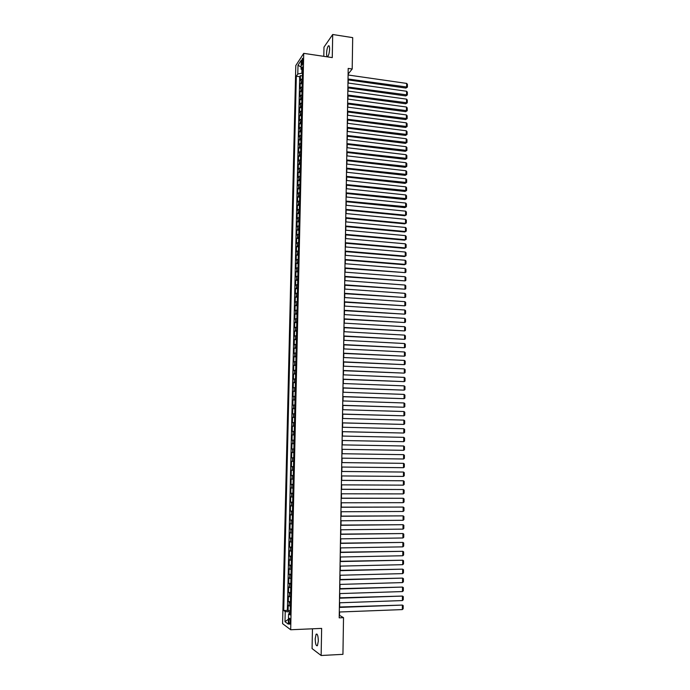 <?xml version="1.0" encoding="UTF-8"?>
<svg xmlns="http://www.w3.org/2000/svg" width="690" height="690" viewBox="0 0 690 690"><rect width="100%" height="100%" fill="white"/><g stroke="black" fill="none" stroke-linecap="round" stroke-linejoin="round"><path stroke-width="1.03" d="M318.332 641.045C318.159 635.818 317.417 633.532 316.106 634.205L315.201 638.802C315.365 644.02 316.106 646.297 317.435 645.65L318.332 641.045M329.596 49.042C329.579 46.351 329.165 45.299 328.362 45.894C327.353 47.317 326.758 49.792 326.577 53.311C326.586 56.011 327 57.054 327.81 56.459C328.811 55.045 329.406 52.578 329.596 49.042M290.292 621.759C290.223 619.128 289.895 617.99 289.291 618.343L288.851 620.724C288.912 623.346 289.248 624.485 289.852 624.139L290.292 621.759M312.466 628.797L312.07 648.583L321.135 655.5L342.939 654.344L343.517 617.671L339.514 615.359L339.566 612.004M295.794 65.559L282.581 623.648L290.68 629.754L303.721 53.354L295.794 65.559M303.721 53.354L332.27 57.598L332.701 34.5L323.981 47.136L323.8 56.338M302.315 78.6L300.297 80.411L300.409 75.633L302.375 75.909M302.237 81.808L300.228 83.602L302.194 83.878M300.228 83.602L300.115 88.389L302.134 86.612M301.953 94.651L299.934 96.384L300.038 91.589L302.013 91.856M301.763 102.698L299.745 104.397L299.857 99.584L301.832 99.852M301.582 110.771L299.564 112.427L299.676 107.606L301.651 107.864M301.401 118.853L299.374 120.474L299.486 115.644L301.47 115.894M301.211 126.96L299.193 128.538L299.305 123.7L301.28 123.95M301.03 135.085L299.003 136.629L299.115 131.773L301.099 132.014M300.849 143.218L298.822 144.728L298.934 139.863L300.918 140.105M300.659 151.377L298.632 152.844L298.744 147.971L300.728 148.203M300.478 159.562L298.442 160.986L298.554 156.104L300.547 156.328M300.288 167.756L298.261 169.145L298.373 164.246L300.366 164.47M300.098 175.967L298.071 177.321L298.184 172.414L300.176 172.629M299.917 184.204L297.882 185.515L297.994 180.59L299.995 180.806M299.727 192.458L297.692 193.726L297.804 188.793L299.805 189M299.538 200.721L297.502 201.954L297.614 197.012L299.615 197.211M299.348 209.018L297.312 210.2L297.424 205.249L299.434 205.447M299.158 217.324L297.123 218.471L297.235 213.503L299.244 213.693M298.968 225.647L296.933 226.751L297.045 221.783L299.055 221.964M298.779 233.996L296.743 235.057L296.855 230.072L298.865 230.253M298.589 242.363L296.553 243.38L296.666 238.386L298.675 238.559M298.399 250.746L296.355 251.729L296.476 246.718L298.485 246.891M298.209 259.147L296.165 260.087L296.277 255.067L298.296 255.231M298.02 267.573L295.976 268.47L296.088 263.442L298.106 263.597M297.83 276.009L295.777 276.871L295.898 271.826L297.916 271.981M297.632 284.47L295.587 285.289L295.7 280.235L297.726 280.382M297.442 292.948L295.389 293.724L295.51 288.662L297.537 288.799M297.252 301.452L295.199 302.186L295.311 297.105L297.347 297.243M297.054 309.974L295.001 310.655L295.122 305.567L297.149 305.704M296.864 318.513L294.803 319.151L294.923 314.054L296.959 314.183M296.666 327.069L294.613 327.672L294.725 322.558L296.769 322.679M296.467 335.642L294.414 336.203L294.535 331.079L296.571 331.191M296.277 344.241L294.216 344.759L294.337 339.627L296.381 339.73M296.079 352.866L294.018 353.332L294.138 348.191L296.183 348.286M295.881 361.5L293.819 361.931L293.94 356.773L295.993 356.868M295.691 370.159L293.621 370.539L293.742 365.372L295.794 365.459M295.493 378.836L293.423 379.172L293.543 373.989L295.596 374.075M295.294 387.53L293.224 387.832L293.345 382.631L295.398 382.717M295.096 396.25L293.026 396.5L293.147 391.299L295.208 391.368M294.897 404.987L292.827 405.194L292.948 399.976L295.01 400.045M294.699 413.75L292.629 413.914L292.75 408.678L294.811 408.739M294.501 422.53L292.422 422.642L292.543 417.398L294.613 417.459M294.294 431.328L292.224 431.397L292.344 426.144L294.414 426.196M294.095 440.151L292.025 440.177L292.146 434.907L294.216 434.95M293.897 448.992L291.818 448.966L291.939 443.687L294.018 443.73M293.811 452.536L291.741 452.493L291.62 457.781L293.699 457.815M293.612 461.403L291.534 461.317L291.413 466.621L293.491 466.638M293.414 470.295L291.335 470.157L291.206 475.479L293.293 475.496M293.207 479.205L291.128 479.024L291.007 484.354L293.095 484.363M293.009 488.141L290.921 487.908L290.801 493.255L292.888 493.255M292.802 497.093L290.723 496.817L290.594 502.173L292.689 502.173M292.595 506.063L290.516 505.744L290.387 511.109L292.482 511.1M292.396 515.059L290.309 514.697L290.188 520.07L292.275 520.062M292.189 524.081L290.102 523.667L289.981 529.058L292.077 529.032M291.982 533.12L289.895 532.654L289.774 538.062L291.87 538.028M291.775 542.176L289.688 541.667L289.559 547.084L291.663 547.049M291.568 551.258L289.481 550.698L289.352 556.131L291.465 556.088M291.361 560.366L289.274 559.754L289.145 565.196L291.258 565.153M291.154 569.491L289.058 568.827L288.938 574.287L291.051 574.235M290.947 578.634L288.851 577.927L288.731 583.395L290.844 583.335M290.74 587.802L288.644 587.043L288.515 592.529L290.637 592.46M290.533 596.997L288.437 596.186L288.308 601.68L290.43 601.611M348.338 75.038L348.364 73.77L352.193 69L348.2 68.413L339.204 617.843L343.517 617.671M301.659 61.902L302.177 65.257L302.979 61.626L302.462 58.271L301.659 61.902L302.953 62.091M290.162 613.393L288.558 613.85L290.119 614.928L302.582 66.852L301.056 69.138L302.505 70.208M288.558 613.85L288.325 624.157L284.996 621.707L285.229 611.538L283.728 610.495L296.321 76.211L297.795 74.011L298.002 65.231L301.254 60.254L301.056 69.138M300.409 75.633L299.702 76.685L287.368 610.365L290.214 610.779M290.318 606.208L288.222 605.346L288.092 610.857M290.404 602.517L288.308 601.68M290.611 593.314L288.515 592.529M290.826 584.137L288.731 583.395M291.033 574.977L288.938 574.287M291.24 565.835L289.145 565.196M291.447 556.718L289.352 556.131M291.654 547.627L289.559 547.084M291.861 538.554L289.774 538.062M292.068 529.497L289.981 529.058M292.267 520.467L290.188 520.07M292.474 511.463L290.387 511.109M292.681 502.475L290.594 502.173M292.879 493.505L290.801 493.255M293.086 484.561L291.007 484.354M293.293 475.634L291.206 475.479M293.491 466.733L291.413 466.621M293.69 457.85L291.62 457.781M291.939 443.687L294.018 443.687M292.146 434.907L294.216 434.855M292.344 426.144L294.414 426.049M292.543 417.398L294.613 417.26M292.75 408.678L294.82 408.489M292.948 399.976L295.018 399.743M293.147 391.299L295.216 391.014M293.345 382.631L295.415 382.312M293.543 373.989L295.605 373.626M293.742 365.372L295.803 364.958M293.94 356.773L296.001 356.316M294.138 348.191L296.2 347.691M294.337 339.627L296.389 339.083M294.535 331.079L296.588 330.493M294.725 322.558L296.786 321.928M294.923 314.054L296.976 313.381M295.122 305.567L297.174 304.859M295.311 297.105L297.364 296.346M295.51 288.662L297.554 287.859M295.7 280.235L297.752 279.39M295.898 271.826L297.942 270.946M296.088 263.442L298.132 262.511M296.277 255.067L298.322 254.101M296.476 246.718L298.52 245.709M296.666 238.386L298.71 237.343M296.855 230.072L298.899 228.985M297.045 221.783L299.089 220.653M297.235 213.503L299.27 212.339M297.424 205.249L299.46 204.042M297.614 197.012L299.65 195.762M297.804 188.793L299.839 187.499M297.994 180.59L300.029 179.262M298.184 172.414L300.21 171.042M298.373 164.246L300.4 162.831M298.554 156.104L300.581 154.646M298.744 147.971L300.771 146.487M298.934 139.863L300.952 138.336M299.115 131.773L301.142 130.203M299.305 123.7L301.323 122.096M299.486 115.644L301.513 113.997M299.676 107.606L301.694 105.924M299.857 99.584L301.875 97.868M300.038 91.589L302.056 89.829M301.961 69.811L301.884 73.2L297.795 74.011M302.436 73.278L301.884 73.2M332.701 34.5L352.694 37.631L352.193 69M321.135 655.5L321.644 628.4L290.68 629.754M339.653 607.002L339.721 602.784M339.799 597.816L339.868 593.581M339.946 588.648L340.015 584.404M340.101 579.505L340.17 575.253M340.248 570.38L340.317 566.111M340.394 561.281L340.463 557.002M340.541 552.207L340.619 547.912M340.696 543.142L340.765 538.838M340.843 534.112L340.912 529.791M340.989 525.09L341.058 520.76M341.136 516.103L341.205 511.756M341.283 507.124L341.352 502.777M341.429 498.171L341.498 493.807M341.576 489.245L341.645 484.872M341.723 480.335L341.791 475.945M341.861 471.443L341.938 467.044M342.007 462.576L342.085 458.169M342.154 453.727L342.223 449.311M342.3 444.886L342.369 440.496M342.438 436.054L342.516 431.699M342.585 427.248L342.654 422.927M342.732 418.468L342.801 414.173M342.87 409.696L342.939 405.435M343.016 400.95L343.085 396.724M343.154 392.231L343.223 388.03M343.301 383.519L343.37 379.353M343.439 374.834L343.508 370.694M343.586 366.174L343.655 362.06M343.724 357.524L343.793 353.453M343.87 348.899L343.93 344.853M344.008 340.299L344.069 336.28M344.146 331.709L344.215 327.724M344.284 323.144L344.353 319.185M344.431 314.597L344.491 310.673M344.569 306.075L344.629 302.177M344.707 297.562L344.767 293.699M344.845 289.076L344.905 285.237M344.983 280.614L345.043 276.802M345.121 272.162L345.181 268.384M345.259 263.735L345.319 259.983M345.397 255.326L345.457 251.6M345.535 246.934L345.595 243.242M345.673 238.559L345.733 234.902M345.802 230.21L345.863 226.57M345.94 221.878L346.001 218.273M346.078 213.555L346.139 209.984M346.216 205.266L346.268 201.713M346.346 196.986L346.406 193.467M346.484 188.724L346.544 185.239M346.622 180.487L346.673 177.02M346.751 172.267L346.811 168.826M346.889 164.065L346.941 160.658M347.018 155.88L347.079 152.499M347.156 147.712L347.208 144.357M347.286 139.561L347.337 136.241M347.424 131.436L347.475 128.133M347.553 123.32L347.605 120.051M347.682 115.23L347.734 111.987M347.82 107.157L347.872 103.94M347.95 99.101L348.002 95.91M348.079 91.063L348.131 87.897M348.209 83.041L348.26 79.902M290.188 611.987L289.593 612.004L289.559 613.565M299.702 76.685L296.321 76.211M287.368 610.365L283.728 610.495M285.229 611.538L289.593 612.004M301.099 67.059L298.002 65.231M284.996 621.707L288.437 619.223M348.096 75.003L406.66 83.412L406.626 87.337L405.884 88.079L407.402 87.113L348.027 78.996M348.01 79.867L405.884 88.079M406.66 83.412L407.419 84.361L407.402 87.113M347.967 83.007L406.591 91.261L406.565 95.194L405.815 95.927L407.333 94.961L347.898 87.009M347.881 87.863L405.815 95.927M406.591 91.261L407.359 92.21L407.333 94.961M347.829 91.028L406.531 99.136L406.496 103.077L405.755 103.793L407.273 102.836L347.769 95.039M347.751 95.876L405.755 103.793M406.531 99.136L407.298 100.076L407.273 102.836M347.7 99.067L406.462 107.019L406.436 110.969L405.686 111.668L407.212 110.719L347.631 103.095M347.622 103.905L405.686 111.668M406.462 107.019L407.229 107.959L407.212 110.719M347.57 107.123L406.401 114.928L406.367 118.887L405.616 119.568L407.143 118.628L347.501 111.159M347.493 111.953L405.616 119.568M406.401 114.928L407.169 115.86L407.143 118.628M347.432 115.196L406.332 122.846L406.298 126.813L405.556 127.486L407.083 126.555L347.372 119.241M347.355 120.017L405.556 127.486M406.332 122.846L407.1 123.777L407.083 126.555M347.303 123.294L406.272 130.79L406.238 134.766L405.487 135.421L407.014 134.49L347.234 127.348M347.225 128.107L405.487 135.421M406.272 130.79L407.04 131.712L407.014 134.49M347.173 131.402L406.203 138.75L406.169 142.735L405.427 143.373L406.953 142.451L347.105 135.464M347.096 136.206L405.427 143.373M406.203 138.75L406.971 139.665L406.953 142.451M347.036 139.535L406.134 146.72L406.108 150.713L405.358 151.334L406.884 150.429L346.966 143.606M346.958 144.331L405.358 151.334M406.134 146.72L406.91 147.634L406.884 150.429M346.906 147.686L406.074 154.715L406.039 158.717L405.289 159.321L406.824 158.415L346.837 151.766M346.829 152.464L405.289 159.321M406.074 154.715L406.841 155.621L406.824 158.415M346.768 155.845L406.005 162.728L405.97 166.739L405.22 167.325L406.755 166.428L346.699 159.942M346.69 160.623L405.22 167.325M406.005 162.728L406.781 163.625L406.755 166.428M346.639 164.03L405.944 170.758L405.91 174.777L405.159 175.346L406.695 174.458L346.57 168.136M346.561 168.8L405.159 175.346M405.944 170.758L406.712 171.646L406.695 174.458M346.501 172.241L405.875 178.796L405.841 182.833L405.09 183.385L406.626 182.505L346.432 176.347M346.423 176.994L405.09 183.385M405.875 178.796L406.652 179.685L406.626 182.505M346.363 180.461L405.806 186.861L405.772 190.906L405.021 191.441L406.565 190.569L346.302 184.575M346.285 185.205L405.021 191.441M405.806 186.861L406.582 187.74L406.565 190.569M346.233 188.698L405.746 194.942L405.711 198.996L404.952 199.513L406.496 198.651L346.164 192.829M346.156 193.442L404.952 199.513M405.746 194.942L406.522 195.813L406.496 198.651M346.095 196.961L405.677 203.041L405.642 207.104L404.892 207.604L406.427 206.75L346.026 201.101M346.018 201.687L404.892 207.604M405.677 203.041L406.453 203.912L406.427 206.75M345.957 205.241L405.608 211.157L405.573 215.228L404.823 215.72L406.367 214.866L405.573 215.228L345.897 209.381M345.88 209.958L404.823 215.72M405.608 211.157L406.384 212.02L406.367 214.866M345.828 213.538L405.539 219.299L405.504 223.37L404.754 223.845L406.298 222.999L405.504 223.37L345.759 217.686M345.75 218.247L404.754 223.845M405.539 219.299L406.324 220.153L406.298 222.999M345.69 221.852L405.478 227.45L405.444 231.53L404.685 231.987L406.229 231.15L405.444 231.53L345.621 226.018M345.612 226.553L404.685 231.987M405.478 227.45L406.255 228.295L406.229 231.15M345.552 230.184L405.41 235.618L405.375 239.715L404.616 240.155L406.169 239.327L405.375 239.715L345.483 234.359M345.474 234.876L404.616 240.155M405.41 235.618L406.186 236.463L406.169 239.327M345.414 238.542L405.341 243.812L405.306 247.917L404.547 248.34L406.099 247.512L405.306 247.917L345.345 242.725M345.336 243.216L404.547 248.34M405.341 243.812L406.125 244.648L406.099 247.512M345.276 246.908L405.272 252.023L405.237 256.128L404.478 256.533L406.031 255.723L405.237 256.128L345.207 251.1M345.198 251.583L404.478 256.533M405.272 252.023L406.056 252.851L406.031 255.723M345.138 255.3L405.203 260.242L405.168 264.365L404.409 264.753L345.069 259.966M345.069 259.509L405.168 264.365L405.97 263.951L405.987 261.07L405.203 260.242M345 263.709L405.134 268.488L405.108 272.619L344.931 268.367M344.931 267.927L405.108 272.619L405.901 272.196L405.927 269.307L405.134 268.488M344.862 272.145L405.073 276.75L405.039 280.89L344.793 276.785M344.793 276.362L405.039 280.89L405.832 280.459L405.858 277.561L405.073 276.75M344.724 280.589L405.004 285.039L404.97 289.188L344.655 285.22M344.655 284.823L404.97 289.188L405.763 288.739L405.789 285.832L405.004 285.039M344.586 289.058L404.935 293.336L404.901 297.494L344.517 293.681M344.517 293.302L404.901 297.494L405.694 297.036L405.72 294.13L404.935 293.336M344.448 297.545L404.866 301.659L404.832 305.825L344.37 302.16M344.379 301.797L404.832 305.825L405.634 305.36L405.651 302.444L404.866 301.659M344.31 306.058L404.797 309.991L404.763 314.166L344.232 310.655M344.241 310.319L404.763 314.166L405.565 313.691L405.591 310.776L404.797 309.991M344.172 314.58L404.728 318.349L404.694 322.532L344.094 319.177M344.103 318.858L404.694 322.532L405.496 322.049L405.522 319.125L404.728 318.349M344.034 323.127L404.659 326.724L404.625 330.915L343.956 327.707M343.965 327.414L404.625 330.915L405.427 330.424L405.453 327.491L404.659 326.724M343.887 331.692L404.59 335.116L404.556 339.325L343.818 336.263M343.818 335.987L404.556 339.325L405.358 338.816L405.384 335.875L404.59 335.116M343.749 340.282L404.521 343.534L404.487 347.743L343.672 344.845M343.68 344.586L404.487 347.743L405.289 347.234L405.315 344.284L404.521 343.534M343.611 348.89L404.452 351.96L404.418 356.187L343.534 353.435M343.542 353.202L404.418 356.187L405.22 355.661L405.246 352.711L404.452 351.96M343.465 357.515L404.383 360.413L404.349 364.648L343.396 362.052M343.396 361.836L404.349 364.648L405.151 364.113L405.177 361.155L404.383 360.413M343.327 366.157L404.314 368.883L404.28 373.126L343.249 370.685M343.258 370.487L404.28 373.126L405.082 372.583L405.108 369.616L404.314 368.883M343.189 374.825L404.245 377.378L404.211 381.63L343.111 379.345M343.111 379.164L404.211 381.63L405.013 381.078L405.039 378.103L404.245 377.378M343.042 383.511L404.176 385.882L404.142 390.143L342.964 388.013M342.973 387.858L404.142 390.143L404.944 389.583L404.97 386.607L404.176 385.882M342.896 392.213L404.099 394.413L404.064 398.682L342.827 396.716M342.827 396.578L404.064 398.682L404.875 398.113L404.901 395.129L404.099 394.413M342.757 400.942L404.03 402.96L403.995 407.238L342.68 405.427M342.689 405.315L403.995 407.238L404.806 406.66L404.832 403.667L404.03 402.96M342.611 409.688L403.961 411.525L403.926 415.82L342.542 414.164M342.542 414.069L403.926 415.82L404.737 415.225L404.763 412.223L403.961 411.525M342.473 418.459L403.892 420.115L403.857 424.419L342.395 422.918M342.395 422.849L403.857 424.419L404.668 423.815L404.694 420.805L403.892 420.115M342.326 427.248L403.822 428.723L403.788 433.035L342.257 431.699M342.257 431.647L403.788 433.035L404.599 432.414L404.625 429.404L403.822 428.723M342.18 436.054L403.754 437.348L403.71 441.669L342.111 440.496L403.71 441.669L404.53 441.048L404.556 438.021L403.754 437.348M342.042 444.877L403.676 445.99L403.641 450.32L341.964 449.311L403.641 450.32L404.461 449.69L404.487 446.663L403.676 445.99M341.895 453.727L403.607 454.658L341.895 453.727M341.817 458.16L403.572 458.997L403.607 454.658L404.418 455.322L404.392 458.358L403.572 458.997M341.748 462.602L403.538 463.344L341.748 462.576M341.671 467.044L403.503 467.691L403.538 463.344L404.34 463.999L404.323 467.044L403.503 467.691M341.602 471.494L403.469 472.046L341.602 471.443M341.533 475.945L403.426 476.411L403.469 472.046L404.271 472.693L404.245 475.746L403.426 476.411M341.455 480.404L403.391 480.775L341.455 480.335M341.386 484.863L403.357 485.148L403.391 480.775L404.202 481.413L404.176 484.466L403.357 485.148M341.309 489.339L403.322 489.52L341.309 489.245M341.24 493.807L403.288 493.902L403.322 489.52L404.133 490.15L404.107 493.212L403.288 493.902M341.162 498.292L403.253 498.284L341.162 498.171M341.093 502.777L403.21 502.674L403.253 498.284L404.064 498.913L404.038 501.984L403.21 502.674M341.015 507.262L403.176 507.072L341.015 507.124M340.946 511.756L403.141 511.471L403.176 507.072L403.986 507.685L403.961 510.764L403.141 511.471M340.869 516.258L403.107 515.879L340.869 516.103M340.791 520.769L403.072 520.286L403.107 515.879L403.917 516.491L403.892 519.57L403.072 520.286M340.722 525.28L403.029 524.702L340.722 525.099M340.644 529.791L402.995 529.127L403.029 524.702L403.848 525.306L403.822 528.402L402.995 529.127M340.575 534.319L402.96 533.551L340.575 534.112M340.498 538.847L402.926 537.984L402.96 533.551L403.771 534.146L403.754 537.243L402.926 537.984M340.429 543.375L402.882 542.418L340.429 543.151M340.351 547.912L402.848 546.86L402.882 542.418L403.702 543.004L403.676 546.109L402.848 546.86M340.274 552.457L402.813 551.31L340.282 552.207M340.204 557.002L402.779 555.761L402.813 551.31L403.633 551.888L403.607 555.002L402.779 555.761M340.127 561.565L402.744 560.22L340.136 561.289M340.049 566.119L402.701 564.679L402.744 560.22L403.555 560.789L403.529 563.911L402.701 564.679M339.98 570.682L402.667 569.147L339.98 570.389M339.903 575.253L402.632 573.623L402.667 569.147L403.486 569.707L403.46 572.838L402.632 573.623M339.825 579.833L402.589 578.099L339.834 579.514M339.756 584.413L402.555 582.584L402.589 578.099L403.417 578.651L403.391 581.791L402.555 582.584M339.678 589.001L402.52 587.069L339.687 588.656M339.601 593.59L402.486 591.563L402.52 587.069L403.339 587.613L403.314 590.761L402.486 591.563M339.523 598.187L402.443 596.065L339.532 597.825M339.454 602.793L402.408 600.567L402.443 596.065L403.271 596.6L403.245 599.748L402.408 600.567M339.377 607.407L402.373 605.078L339.385 607.01M339.299 612.013L402.33 609.589L402.373 605.078L403.193 605.604L403.167 608.761L402.33 609.589M301.004 82.481L301.082 79.281M289.015 605.872L289.101 602.198M289.231 596.678L289.317 593.012M289.438 587.509L289.524 583.843M289.645 578.358L289.731 574.71M289.86 569.233L289.938 565.584M290.067 560.125L290.154 556.485M290.274 551.043L290.361 547.411M290.481 541.978L290.568 538.355M290.688 532.939L290.775 529.325M290.895 523.917L290.982 520.312M291.102 514.913L291.18 511.325M291.309 505.934L291.387 502.355M291.516 496.981L291.594 493.402M291.715 488.046L291.801 484.475M291.922 479.127L291.999 475.565M292.129 470.235L292.206 466.682M292.327 461.36L292.413 457.815M292.534 452.511L292.612 448.974M292.733 443.679L292.81 440.151M292.931 434.864L293.017 431.345M293.138 426.075L293.216 422.565M293.336 417.303L293.414 413.802M293.535 408.558L293.621 405.065M293.733 399.829L293.819 396.336M293.94 391.118L294.018 387.642M294.138 382.424L294.216 378.957M294.337 373.756L294.414 370.297M294.535 365.105L294.613 361.655M294.734 356.48L294.811 353.03M294.923 347.872L295.01 344.431M295.122 339.282L295.199 335.849M295.32 330.708L295.398 327.284M295.518 322.161L295.596 318.745M295.708 313.631L295.786 310.224M295.906 305.118L295.984 301.72M296.096 296.631L296.174 293.233M296.295 288.153L296.372 284.772M296.484 279.7L296.562 276.328M296.683 271.274L296.76 267.901M296.873 262.856L296.95 259.492M297.062 254.463L297.14 251.108M297.261 246.089L297.338 242.742M297.45 237.731L297.528 234.393M297.64 229.391L297.718 226.061M297.83 221.067L297.907 217.747M298.02 212.77L298.097 209.458M298.209 204.49L298.287 201.178M298.399 196.227L298.477 192.924M298.589 187.982L298.666 184.687M298.779 179.754L298.856 176.476M298.968 171.551L299.037 168.274M299.149 163.358L299.227 160.089M299.339 155.19L299.417 151.929M299.529 147.039L299.598 143.787M299.71 138.906L299.788 135.654M299.9 130.79L299.969 127.547M300.081 122.691L300.159 119.456M300.271 114.618L300.34 111.392M300.452 106.553L300.53 103.336M300.642 98.506L300.711 95.298M300.823 90.485L300.892 87.276M302.712 63.842L301.616 63.678M317.055 634.162L316.106 634.205M329.182 46.023L328.362 45.894M289.74 618.326L289.291 618.343"/></g></svg>
